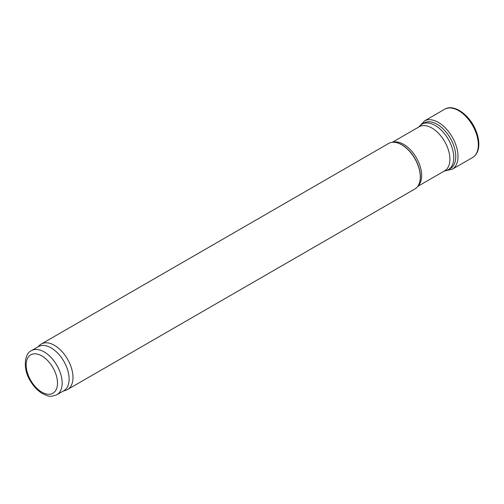 <?xml version="1.0" encoding="UTF-8"?>
<svg xmlns="http://www.w3.org/2000/svg" width="504" height="504" viewBox="0 0 504 504"><rect width="100%" height="100%" fill="white"/><g stroke="black" fill="none" stroke-linecap="round" stroke-linejoin="round"><path stroke-width="0.76" d="M418.389 127.241L420.538 125.288A26.271 15.164 60 0 1 422.069 124.167A26.271 15.164 60 0 1 435.204 125.471A26.271 15.164 60 0 1 452.365 148.617A26.271 15.164 60 0 1 448.339 169.665A26.271 15.164 60 0 1 446.601 170.434L443.841 171.316M392.263 142.323L419.189 126.781A25.446 14.692 60 0 1 431.915 128.041A25.446 14.692 60 0 1 448.535 150.463A25.446 14.692 60 0 1 444.635 170.856L417.709 186.404M37.598 347.086L39.747 345.139A26.271 15.164 60 0 1 41.278 344.018L388.59 143.495A26.271 15.164 60 0 1 395.098 142.38A26.271 15.164 60 0 1 401.726 144.799A26.271 15.164 60 0 1 419.082 183.916A26.271 15.164 60 0 1 414.861 188.994L67.549 389.516A26.271 15.164 60 0 1 65.81 390.285L63.05 391.167M41.278 344.018A26.271 15.164 60 0 1 54.413 345.316A26.271 15.164 60 0 1 71.574 368.462A26.271 15.164 60 0 1 67.549 389.516M31.431 350.645L38.398 346.626A25.446 14.692 60 0 1 51.125 347.886A25.446 14.692 60 0 1 67.744 370.314A25.446 14.692 60 0 1 63.844 390.707L56.883 394.726C52.649 396.409 49.386 396.698 47.086 395.609L42.317 393.511C37.586 390.638 33.579 386.411 30.297 380.841C22.718 368.966 24.305 353.6 31.431 350.645A25.446 14.692 60 0 1 44.157 351.912A25.446 14.692 60 0 1 60.782 374.333A25.446 14.692 60 0 1 56.883 394.726M392.837 142.279A25.446 14.692 60 0 1 403.666 144.346A25.446 14.692 60 0 1 419.769 165.154A25.446 14.692 60 0 1 418.036 185.932M395.218 142.399A26.107 15.076 60 0 1 395.338 142.412A26.107 15.076 60 0 1 401.927 144.812A26.107 15.076 60 0 1 419.171 183.695A26.107 15.076 60 0 1 419.126 183.803M41.832 355.931A22.163 12.795 60 0 1 55.409 390.915A22.163 12.795 60 0 1 28.262 375.241A22.163 12.795 60 0 1 41.832 355.931M472.437 157.645A27.909 16.115 -120 0 0 472.538 125.364A27.909 16.115 -120 0 0 444.528 109.305C454.142 103.175 470.522 115.618 476.324 131.594C478.189 136.515 479.014 141.164 478.8 145.53C478.466 151.225 476.349 155.263 472.437 157.645L452.302 169.199A27.846 16.078 -120 0 0 452.245 137.075A27.846 16.078 -120 0 0 424.456 120.966L444.528 109.305M449.322 169.098A26.34 15.208 -120 0 0 450.324 138.19A26.34 15.208 -120 0 0 423.051 123.6M448.339 169.665L451.25 167.983M422.069 124.167L424.985 122.485M445.882 170.667L452.302 169.199M424.456 120.966L419.977 125.798"/></g></svg>
